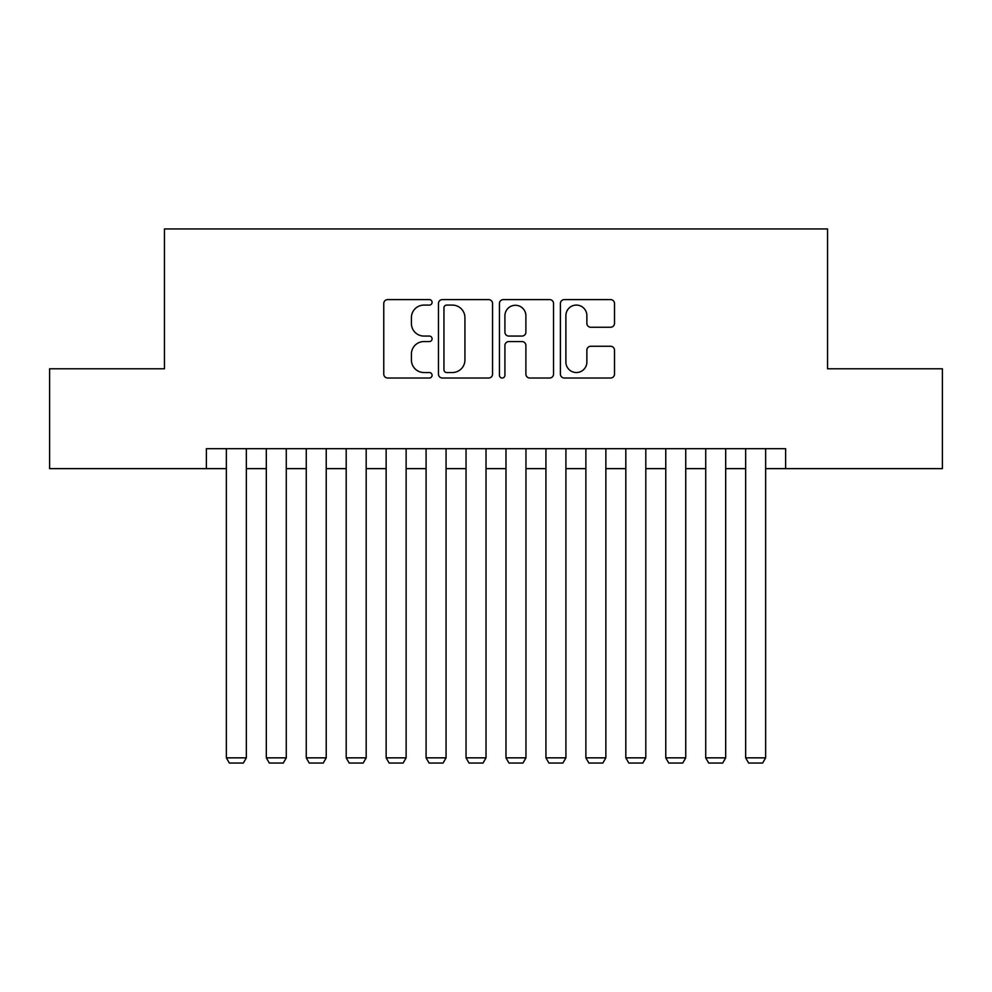 <?xml version="1.0" encoding="UTF-8"?>
<svg xmlns="http://www.w3.org/2000/svg" width="992" height="992" viewBox="0 0 992 992"><rect width="100%" height="100%" fill="white"/><g stroke="black" fill="none" stroke-linecap="round" stroke-linejoin="round"><path stroke-width="1.49" d="M432.09 302.349A2.74 2.74 0 0 0 429.338 299.596L387.686 299.596A3.918 3.918 0 0 0 383.768 303.527L383.768 374.096A3.918 3.918 0 0 0 387.686 378.026L429.338 378.026A2.74 2.74 0 0 0 432.09 375.274A2.74 2.74 0 0 0 429.338 372.533L423.956 372.533A12.549 12.549 0 0 1 411.407 359.984L411.407 354.107A12.549 12.549 0 0 1 423.956 341.558L429.338 341.558A2.74 2.74 0 0 0 432.09 338.805A2.74 2.74 0 0 0 429.338 336.065L423.956 336.065A12.549 12.549 0 0 1 411.407 323.516L411.407 317.638A12.549 12.549 0 0 1 423.956 305.09L429.338 305.09A2.74 2.74 0 0 0 432.09 302.349M610.588 327.248A3.918 3.918 0 0 0 614.507 323.318L614.507 303.527A3.918 3.918 0 0 0 610.588 299.596L564.324 299.596A3.918 3.918 0 0 0 560.406 303.527L560.406 374.096A3.918 3.918 0 0 0 564.324 378.026L610.588 378.026A3.918 3.918 0 0 0 614.507 374.096L614.507 350.176A3.918 3.918 0 0 0 610.588 346.258L590.786 346.258A3.918 3.918 0 0 0 586.867 350.176L586.867 362.043A10.49 10.49 0 0 1 576.377 372.533A10.49 10.49 0 0 1 565.886 362.043L565.886 315.58A10.49 10.49 0 0 1 576.377 305.09A10.49 10.49 0 0 1 586.867 315.58L586.867 323.318A3.918 3.918 0 0 0 590.786 327.248L610.588 327.248M206.386 468.633L49.6 468.633L49.6 368.776L164.449 368.776L164.449 228.954L827.551 228.954L827.551 368.776L942.4 368.776L942.4 468.633L785.614 468.633L785.614 448.669L206.386 448.669L206.386 468.633L226.362 468.633M492.565 303.527A3.918 3.918 0 0 0 488.647 299.596L442.382 299.596A3.918 3.918 0 0 0 438.464 303.527L438.464 374.096A3.918 3.918 0 0 0 442.382 378.026L488.647 378.026A3.918 3.918 0 0 0 492.565 374.096L492.565 303.527M503.353 299.596L549.618 299.596A3.918 3.918 0 0 1 553.536 303.527L553.536 374.096A3.918 3.918 0 0 1 549.618 378.026L529.815 378.026A3.918 3.918 0 0 1 525.896 374.096L525.896 345.476A3.918 3.918 0 0 0 521.978 341.558L508.846 341.558A3.918 3.918 0 0 0 504.916 345.476L504.916 375.274A2.74 2.74 0 0 1 502.175 378.026A2.74 2.74 0 0 1 499.435 375.274L499.435 303.527A3.918 3.918 0 0 1 503.353 299.596M246.338 468.633L266.315 468.633M286.279 468.633L306.255 468.633M326.232 468.633L346.196 468.633M366.172 468.633L386.148 468.633M406.125 468.633L426.089 468.633M446.065 468.633L466.042 468.633M486.018 468.633L505.982 468.633M525.958 468.633L545.935 468.633M565.911 468.633L585.875 468.633M605.852 468.633L625.828 468.633M645.804 468.633L665.768 468.633M685.745 468.633L705.721 468.633M725.685 468.633L745.662 468.633M765.638 468.633L785.614 468.633M446.698 305.09A2.74 2.74 0 0 0 443.945 307.83L443.945 369.793A2.74 2.74 0 0 0 446.698 372.533L452.377 372.533A12.549 12.549 0 0 0 464.926 359.984L464.926 317.638A12.549 12.549 0 0 0 452.377 305.09L446.698 305.09M525.896 315.778A10.49 10.49 0 0 0 515.406 305.288A10.49 10.49 0 0 0 504.916 315.778L504.916 332.146A3.918 3.918 0 0 0 508.846 336.065L521.978 336.065A3.918 3.918 0 0 0 525.896 332.146L525.896 315.778M246.338 448.669L246.338 757.851L226.362 757.851L226.362 448.669M246.338 757.851L243.338 763.046L229.363 763.046L226.362 757.851M286.279 448.669L286.279 757.851L266.315 757.851L266.315 448.669M286.279 757.851L283.29 763.046L269.303 763.046L266.315 757.851M326.232 448.669L326.232 757.851L306.255 757.851L306.255 448.669M326.232 757.851L323.231 763.046L309.256 763.046L306.255 757.851M366.172 448.669L366.172 757.851L346.196 757.851L346.196 448.669M366.172 757.851L363.184 763.046L349.196 763.046L346.196 757.851M406.125 448.669L406.125 757.851L386.148 757.851L386.148 448.669M406.125 757.851L403.124 763.046L389.149 763.046L386.148 757.851M446.065 448.669L446.065 757.851L426.089 757.851L426.089 448.669M446.065 757.851L443.077 763.046L429.09 763.046L426.089 757.851M486.018 448.669L486.018 757.851L466.042 757.851L466.042 448.669M486.018 757.851L483.017 763.046L469.042 763.046L466.042 757.851M525.958 448.669L525.958 757.851L505.982 757.851L505.982 448.669M525.958 757.851L522.958 763.046L508.983 763.046L505.982 757.851M565.911 448.669L565.911 757.851L545.935 757.851L545.935 448.669M565.911 757.851L562.91 763.046L548.923 763.046L545.935 757.851M605.852 448.669L605.852 757.851L585.875 757.851L585.875 448.669M605.852 757.851L602.851 763.046L588.876 763.046L585.875 757.851M645.804 448.669L645.804 757.851L625.828 757.851L625.828 448.669M645.804 757.851L642.804 763.046L628.816 763.046L625.828 757.851M685.745 448.669L685.745 757.851L665.768 757.851L665.768 448.669M685.745 757.851L682.744 763.046L668.769 763.046L665.768 757.851M725.685 448.669L725.685 757.851L705.721 757.851L705.721 448.669M725.685 757.851L722.697 763.046L708.71 763.046L705.721 757.851M765.638 448.669L765.638 757.851L745.662 757.851L745.662 448.669M765.638 757.851L762.637 763.046L748.662 763.046L745.662 757.851"/></g></svg>
